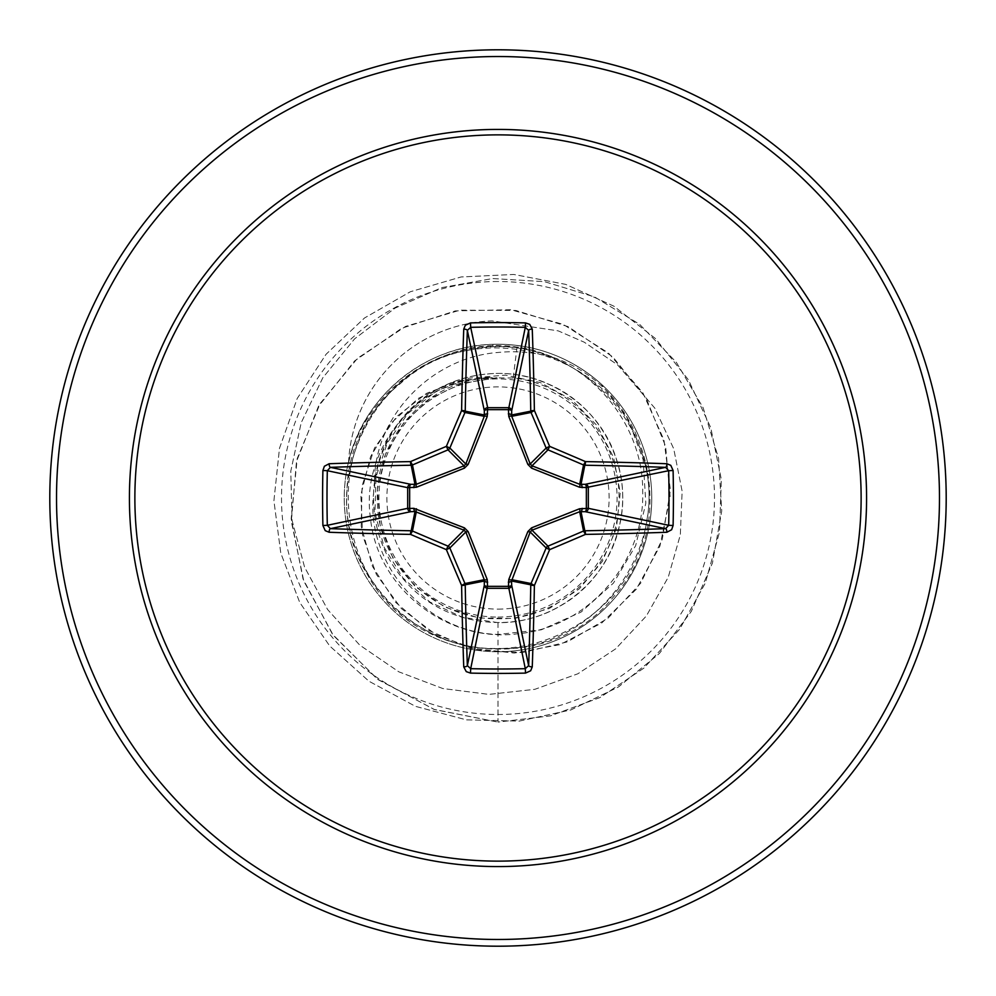 <?xml version="1.0" encoding="UTF-8"?>
<svg xmlns="http://www.w3.org/2000/svg" width="996" height="996" viewBox="0 0 996 996"><rect width="100%" height="100%" fill="white"/><g stroke="black" fill="none" stroke-linecap="round" stroke-linejoin="round"><path stroke-width="0.75" stroke-dasharray="4.98 3.74" d="M498 609.104A111.104 111.104 0 0 0 609.104 498A111.104 111.104 0 0 0 498 386.896A111.104 111.104 0 0 0 386.896 498A111.104 111.104 0 0 0 498 609.104M498 617.072A119.072 119.072 0 0 0 617.072 498A119.072 119.072 0 0 0 498 378.928A119.072 119.072 0 0 0 378.928 498A119.072 119.072 0 0 0 498 617.072M553.465 357.527C651.708 390.507 681.115 525.091 612.889 597.575C550.078 675.686 413.826 662.689 367.088 573.995C313.578 489.173 370.736 364.499 470.012 349.932C567.658 327.609 666.573 423.586 646.441 522.29C634.166 622.201 509.628 681.899 424.059 628.986C334.469 582.921 321.297 445.635 400.579 383.398C474.544 315.222 608.145 350.256 639.133 445.971C677.616 539.097 598.907 652.28 498 648.421C413.626 651.123 339.3 571.741 347.069 487.866C350.082 403.43 433.733 334.469 517.061 347.081C586.607 356.792 643.391 421.159 642.706 491.538C644.91 561.831 587.914 627.754 517.596 633.792C447.914 643.055 377.26 588.723 370.524 518.493C359.942 448.773 418.083 378.243 489.011 377.833C426.089 381.045 373.687 439.846 377.459 502.569C378.268 565.367 435.215 620.284 498 618.74C559.789 620.184 616.101 567.396 618.616 505.595C623.982 444.029 574.767 384.319 513.164 377.982L497.265 377.882L461.883 383.286L429.612 398.898L403.368 423.325L385.452 454.413L377.472 489.385L380.111 525.141L393.121 558.532L415.27 586.656L444.826 607.074L478.939 618.043L514.77 618.466L549.294 608.506L579.274 588.91L602.331 561.445L616.4 528.44L620.271 492.734L613.623 457.438L597.027 425.591L571.941 399.944L540.542 382.638L505.445 375.131L469.639 378.082L436.198 391.229L407.962 413.452L387.332 442.834L376.027 476.872L374.957 512.753L384.232 547.489L403.081 578.103L429.899 602.032L462.368 617.259L498 622.625C555.233 623.695 608.979 580.058 619.885 523.958C632.796 468.145 601.372 406.617 548.759 384.182C496.842 359.979 430.148 377.882 397.23 424.682C362.731 470.349 366.304 539.446 405.322 581.315C442.822 624.554 511.16 635.436 560.225 605.966C610.324 578.29 635.162 513.699 616.549 459.579C599.99 404.849 541.787 367.001 484.728 374.322C427.521 379.551 378.729 429.176 374.583 486.471C361.349 559.69 423.985 632.784 498 634.415L541.202 629.833L581.017 612.117L613.461 583.083L635.672 545.634L645.819 503.241L643.142 459.704L627.903 418.743L600.949 383.796A153.745 153.745 0 0 1 498 651.745A153.745 153.745 0 0 1 348.6 461.671L348.55 462.879C363.702 397.591 426.039 347.579 492.995 346.384L498 346.309C517.335 346.421 535.823 350.156 553.465 357.527C535.275 352.347 516.787 350.667 498 352.472C430.023 357.539 371.67 418.992 374.583 486.471M498 946.2A448.2 448.2 0 0 0 946.2 498A448.2 448.2 0 0 0 498 49.8A448.2 448.2 0 0 0 49.8 498A448.2 448.2 0 0 0 498 946.2A448.2 448.2 0 0 1 49.8 498A448.2 448.2 0 0 1 498 49.8M498 622.625L498 722.1L550.452 715.875L599.978 697.549L643.852 668.142L679.621 629.273L705.305 583.121L719.473 532.238L721.328 479.462L710.783 427.707L688.423 379.85L655.493 338.565L613.797 306.133L565.678 284.37L513.799 274.46L461.048 276.975L410.34 291.753L364.499 317.998L326.09 354.24L297.219 398.475L279.502 448.225L273.912 500.751L280.785 553.116L299.721 602.431L329.664 645.931L368.956 681.227L415.432 706.338L466.477 719.871L519.277 721.092L570.907 709.911L618.479 686.966L659.352 653.513L691.274 611.432L712.451 563.051L721.714 511.06L718.564 458.334L703.151 407.812L676.346 362.307L639.631 324.335L594.6 296.957L544.488 281.656L492.609 278.544L441.851 287.607L395.014 308.138L354.626 338.827L322.804 377.795L301.178 422.777L290.795 471.158L292.015 520.198L304.589 567.197L327.634 609.577L359.693 645.072L398.823 671.827L442.747 688.51L488.961 694.386L534.84 689.319L577.867 673.782L615.702 648.819L646.342 615.989L668.241 577.244L680.33 534.852L682.123 491.215L673.732 448.785L654.808 408.148L617.52 364.797L584.254 342.201L558.246 330.884L492.149 320.899A148.653 148.653 0 0 0 348.6 461.671C363.353 396.072 425.765 345.512 492.92 344.33L498 344.255A153.745 153.745 0 0 0 344.255 498A153.745 153.745 0 0 0 498 651.745A153.745 153.745 0 0 0 651.745 498A153.745 153.745 0 0 0 498 344.255C537.317 344.765 571.629 357.95 600.949 383.796M517.061 347.081L513.164 377.982M489.011 377.833L487.131 377.384L451.698 382.613L418.469 398.288L390.507 423.549L370.574 456.616L360.838 494.937L362.644 535.375L376.388 574.431L401.388 608.606L435.949 634.639L477.433 649.902L522.502 652.579L567.309 641.91L607.946 618.267L640.652 583.22L662.253 539.371L670.433 490.244L663.958 439.921L642.843 392.76L608.407 352.982L563.163 324.347L510.687 309.731L455.284 310.901L401.699 328.282L354.626 360.925L318.396 406.493L296.497 461.434L291.305 521.294L303.768 581.017L333.386 635.436L378.094 679.658L434.48 709.55L498 722.1L433.957 709.364L377.223 679.011L332.427 634.141L303.058 579.037L291.168 518.692L297.231 458.459L320.189 403.455L357.552 358.249L405.646 326.389L460.028 310.154L515.816 310.453L568.206 326.676L612.826 356.917L646.118 398.101L665.614 446.295L670.159 497.141L659.9 546.182L636.27 589.271L601.783 622.948L559.839 644.673L514.297 653.077L469.24 647.96L428.504 630.294L395.4 602.144L372.454 566.363L361.212 526.361L362.096 485.774L374.484 448.1L396.794 416.465L426.612 393.296L461.011 380.198L497.265 377.882M487.131 377.384L496.792 377.783M348.55 462.879A148.653 148.653 0 0 1 492.149 320.899L558.246 330.884L584.254 342.201L617.52 364.797L654.808 408.148L673.732 448.785L682.123 491.215L680.33 534.852L668.241 577.244L646.342 615.989L615.702 648.819L577.867 673.782L534.84 689.319L488.961 694.386L442.747 688.51L398.823 671.827L359.693 645.072L327.634 609.577L304.589 567.197L292.015 520.198L290.795 471.158L301.178 422.777L322.804 377.795L354.626 338.827L395.014 308.138L441.851 287.607L492.609 278.544L544.488 281.656L594.6 296.957L639.631 324.335L676.346 362.307L703.151 407.812L718.564 458.334L721.714 511.06L712.451 563.051L691.274 611.432L659.352 653.513L618.479 686.966L570.907 709.911L519.277 721.092L466.477 719.871L415.432 706.338L368.956 681.227L329.664 645.931L299.721 602.431L280.785 553.116L273.912 500.751L279.502 448.225L297.219 398.475L326.09 354.24L364.499 317.998L410.34 291.753L461.048 276.975L513.799 274.46L565.678 284.37L613.797 306.133L655.493 338.565L688.423 379.85L710.783 427.707L721.328 479.462L719.473 532.238L705.305 583.121L679.621 629.273L643.852 668.142L599.978 697.549L550.452 715.875L498 722.1L498 648.421M498 939.477A441.477 441.477 0 0 0 939.477 498A441.477 441.477 0 0 0 498 56.523A441.477 441.477 0 0 0 56.523 498A441.477 441.477 0 0 0 498 939.477M498 281.507A216.493 216.493 0 0 0 281.507 498A216.493 216.493 0 0 0 498 714.493A216.493 216.493 0 0 0 714.493 498A216.493 216.493 0 0 0 498 281.507M498 651.745A153.745 153.745 0 0 0 651.745 498A153.745 153.745 0 0 0 498 344.255M492.92 344.33L492.995 346.384"/><path stroke-width="1.49" d="M463.738 666.872A3.362 1.257 178 0 0 467.348 665.614L484.33 585.212A3.362 1.145 -178.2 0 0 487.542 586.345L470.697 668.677A444.814 170.229 0 0 0 498 669.001A444.814 170.229 0 0 0 525.303 668.677L528.652 665.614A444.839 38.769 -90 0 0 530.768 584.814L511.546 580.992L511.67 585.212A3.362 3.1 -11.9 0 1 508.321 588.312L487.679 588.312A3.362 3.1 11.9 0 1 484.33 585.212L484.28 579.697L465.817 532.001L449.856 547.962A443.93 38.695 67.5 0 0 464.97 583.532A3.362 3.349 78.8 0 1 465.232 584.814A444.839 38.769 90 0 0 467.348 665.614L470.697 668.677L470.498 673.097L466.265 671.628L463.738 666.872A448.2 39.068 -90 0 1 461.609 585.474A447.279 38.981 -112.5 0 1 446.37 549.63A447.279 38.981 -157.5 0 1 410.526 534.391L412.469 531.03A443.93 38.695 22.5 0 0 448.038 546.144A3.362 3.349 45 0 1 449.856 547.962L446.37 549.63L448.038 546.144L463.999 530.183L415.008 511.546A3.362 1.145 88.2 0 1 413.863 508.334L464.422 527.855L468.145 531.578L487.231 579.548L487.542 586.345L508.458 586.345L508.769 579.548L527.855 531.578L531.578 527.855L579.548 508.769L586.345 508.458A3.362 1.145 -88.2 0 1 585.212 511.67L579.697 511.72L532.001 530.183L530.183 532.001L511.546 580.992A3.362 1.145 -1.8 0 1 508.334 582.137M322.903 525.502L327.323 525.303L407.688 508.321A3.362 3.1 78.1 0 0 410.788 511.67L415.008 511.546L411.186 530.768A3.362 0.647 -89 0 0 410.526 534.391A448.2 39.068 180 0 1 329.128 532.262L325.219 530.644L322.903 525.502A448.175 171.511 -90 0 1 322.58 498A448.175 171.511 -90 0 1 322.903 470.498L327.323 470.697A444.814 170.229 90 0 0 326.999 498A444.814 170.229 90 0 0 327.323 525.303L330.386 528.652A444.839 38.769 0 0 0 411.186 530.768A3.362 3.349 11.2 0 1 412.469 531.03L416.303 511.72A3.362 1.021 110.9 0 1 416.453 508.769M508.769 579.548A3.362 1.021 -159.1 0 0 511.72 579.697L531.03 583.532L534.391 585.474A3.362 0.647 1 0 1 530.768 584.814A3.362 3.349 -78.8 0 1 531.03 583.532A443.93 38.695 -67.5 0 0 546.144 547.962A3.362 3.349 -45 0 1 547.962 546.144A443.93 38.695 -22.5 0 0 583.532 531.03A3.362 3.349 -11.2 0 1 584.814 530.768A444.839 38.769 0 0 0 665.614 528.652L585.212 511.67A3.362 3.1 -78.1 0 0 588.312 508.321L586.345 508.458L586.345 487.542L579.548 487.231L531.578 468.145L527.855 464.422L508.769 416.453L508.458 409.655A3.362 1.145 -178.2 0 1 511.67 410.788L511.72 416.303L530.183 463.999L532.001 465.817L579.697 484.28L585.212 484.33A3.362 3.1 -101.9 0 1 588.312 487.679L588.312 508.321L668.677 525.303L673.097 525.502L671.628 529.735L666.872 532.262A448.2 39.068 180 0 1 585.474 534.391A447.279 38.981 157.5 0 1 549.63 549.63A447.279 38.981 112.5 0 1 534.391 585.474A448.2 39.068 90 0 1 532.262 666.872L530.644 670.781L525.502 673.097A448.175 171.511 180 0 1 498 673.421A448.175 171.511 180 0 1 470.498 673.097M322.903 470.498L324.372 466.265L329.128 463.738A448.2 39.068 0 0 1 410.526 461.609A447.279 38.981 -22.5 0 1 446.37 446.37A447.279 38.981 -67.5 0 1 461.609 410.526A448.2 39.068 -90 0 1 463.738 329.128L465.356 325.219L470.498 322.903A448.175 171.511 0 0 1 498 322.58A448.175 171.511 0 0 1 525.502 322.903L525.303 327.323L508.458 409.655L487.542 409.655L487.679 407.688L508.321 407.688A3.362 3.1 -168.1 0 1 511.67 410.788L528.652 330.386L525.303 327.323A444.814 170.229 180 0 0 470.697 327.323L467.348 330.386A444.839 38.769 90 0 0 465.232 411.186A3.362 3.349 101.2 0 1 464.97 412.469A443.93 38.695 112.5 0 0 449.856 448.038A3.362 3.349 135 0 1 448.038 449.856A443.93 38.695 157.5 0 0 412.469 464.97A3.362 3.349 168.8 0 1 411.186 465.232A444.839 38.769 180 0 0 330.386 467.348L327.323 470.697L407.688 487.679A3.362 3.1 101.9 0 1 410.788 484.33A3.362 1.145 -88.2 0 0 409.655 487.542L409.655 508.458L413.863 508.334M329.128 463.738A3.362 1.257 88 0 0 330.386 467.348L410.788 484.33L416.303 484.28L463.999 465.817L465.817 463.999L484.28 416.303L484.33 410.788A3.362 1.145 -1.8 0 1 487.542 409.655L487.231 416.453L468.145 464.422L464.422 468.145L416.453 487.231L407.688 487.679L407.688 508.321L409.655 508.458A3.362 1.145 88.2 0 0 410.788 511.67L330.386 528.652A3.362 1.257 -88 0 0 329.128 532.262M498 134.871A363.129 363.129 0 0 1 861.129 498A363.129 363.129 0 0 1 498 861.129A363.129 363.129 0 0 1 134.871 498A363.129 363.129 0 0 1 498 134.871M525.502 322.903L529.735 324.372L532.262 329.128A448.2 39.068 90 0 1 534.391 410.526A3.362 0.647 179 0 0 530.768 411.186A444.839 38.769 -90 0 0 528.652 330.386A3.362 1.257 178 0 1 532.262 329.128M666.872 532.262A3.362 1.257 88 0 0 665.614 528.652L668.677 525.303A444.814 170.229 -90 0 0 668.677 470.697L665.614 467.348A444.839 38.769 180 0 0 584.814 465.232A3.362 3.349 -168.8 0 1 583.532 464.97A443.93 38.695 -157.5 0 0 547.962 449.856L549.63 446.37A447.279 38.981 22.5 0 1 585.474 461.609A448.2 39.068 0 0 1 666.872 463.738L670.781 465.356L673.097 470.498A448.175 171.511 90 0 1 673.097 525.502M498 49.8A448.2 448.2 0 0 1 946.2 498A448.2 448.2 0 0 1 498 946.2A448.2 448.2 0 0 1 49.8 498A448.2 448.2 0 0 1 498 49.8A448.2 448.2 0 0 0 49.8 498A448.2 448.2 0 0 0 498 946.2M468.145 531.578L465.817 532.001L463.999 530.183L464.422 527.855M531.578 468.145L532.001 465.817L547.962 449.856A3.362 3.349 -135 0 1 546.144 448.038A443.93 38.695 -112.5 0 0 531.03 412.469A3.362 3.349 -101.2 0 1 530.768 411.186L511.546 415.008A3.362 1.145 -178.2 0 0 508.334 413.863M463.738 329.128A3.362 1.257 2 0 1 467.348 330.386L484.33 410.788A3.362 3.1 168.1 0 1 487.679 407.688L470.697 327.323L470.498 322.903M527.855 531.578L530.183 532.001L546.144 547.962L549.63 549.63L547.962 546.144L532.001 530.183L531.578 527.855M532.262 666.872A3.362 1.257 2 0 1 528.652 665.614L511.67 585.212A3.362 1.145 -1.8 0 1 508.458 586.345L525.303 668.677L525.502 673.097M579.548 508.769A3.362 1.021 -110.9 0 1 579.697 511.72L583.532 531.03L585.474 534.391A3.362 0.647 89 0 0 584.814 530.768L580.992 511.546A3.362 1.145 -88.2 0 0 582.137 508.334M487.231 579.548A3.362 1.021 159.1 0 1 484.28 579.697L464.97 583.532L461.609 585.474A3.362 0.647 179 0 0 465.232 584.814L484.454 580.992A3.362 1.145 -178.2 0 0 487.667 582.137M673.097 470.498L668.677 470.697L586.345 487.542A3.362 1.145 88.2 0 0 585.212 484.33L665.614 467.348A3.362 1.257 -88 0 0 666.872 463.738M582.137 487.667A3.362 1.145 88.2 0 0 580.992 484.454L584.814 465.232A3.362 0.647 -89 0 0 585.474 461.609L583.532 464.97L579.697 484.28A3.362 1.021 110.9 0 1 579.548 487.231M527.855 464.422L530.183 463.999L546.144 448.038L549.63 446.37A447.279 38.981 67.5 0 0 534.391 410.526L531.03 412.469L511.72 416.303A3.362 1.021 159.1 0 0 508.769 416.453M416.453 487.231A3.362 1.021 -110.9 0 1 416.303 484.28L412.469 464.97L410.526 461.609A3.362 0.647 89 0 0 411.186 465.232L415.008 484.454A3.362 1.145 -88.2 0 0 413.863 487.667M468.145 464.422L465.817 463.999L449.856 448.038L446.37 446.37L448.038 449.856L463.999 465.817L464.422 468.145M487.667 413.863A3.362 1.145 -1.8 0 0 484.454 415.008L465.232 411.186A3.362 0.647 1 0 0 461.609 410.526L464.97 412.469L484.28 416.303A3.362 1.021 -159.1 0 1 487.231 416.453M498 866.582A368.582 368.582 0 0 1 129.418 498A368.582 368.582 0 0 1 498 129.418A368.582 368.582 0 0 1 866.582 498A368.582 368.582 0 0 1 498 866.582M498 56.523A441.477 441.477 0 0 1 939.477 498A441.477 441.477 0 0 1 498 939.477A441.477 441.477 0 0 1 56.523 498A441.477 441.477 0 0 1 498 56.523"/></g></svg>
